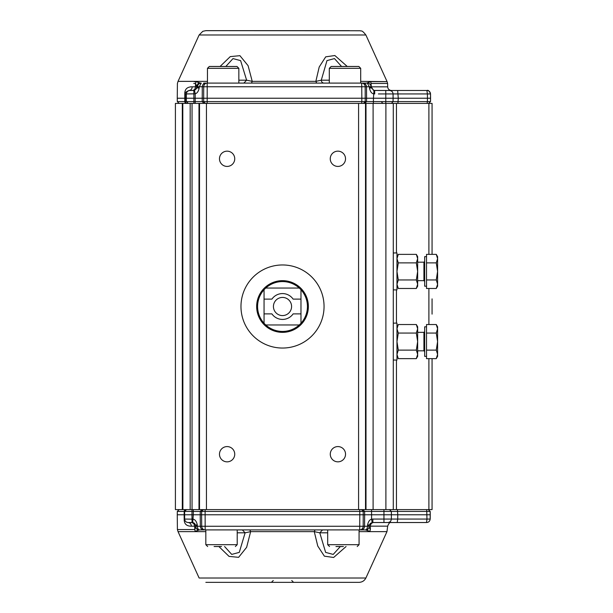 <?xml version="1.0" encoding="UTF-8"?>
<svg xmlns="http://www.w3.org/2000/svg" width="613" height="613" viewBox="0 0 613 613"><rect width="100%" height="100%" fill="white"/><g stroke="black" fill="none" stroke-linecap="round" stroke-linejoin="round"><path stroke-width="0.92" d="M203.692 83.092L205.156 83.092M365.08 83.092L365.478 83.092M324.522 83.092L363.662 83.092M197.049 103.398L195.179 103.398L195.172 98.233L361.831 98.233L361.747 86.747L365.179 86.747A3.693 3.486 -90 0 0 361.693 83.092L207.156 83.092L207.209 86.747L361.747 86.747L361.693 83.092L367.287 83.092A3.693 3.693 -90 0 1 370.98 86.717L371.087 87.644L373.991 90.418L388.542 90.479L374.65 90.479L374.704 93.95L373.417 93.827C371.539 93.329 370.252 91.521 369.547 88.425L369.355 86.831L387.677 86.847C387.929 89.054 389.163 90.264 391.37 90.479M432.065 358.636L432.065 509.602L393.278 509.602L393.278 103.398L188.252 103.398L186.406 101.589L207.171 101.589L207.14 103.398L205.386 103.398L203.662 101.589L203.7 86.747A3.693 3.448 -90 0 1 207.156 83.092L205.715 83.092C203.639 83.307 202.489 84.525 202.267 86.747L199.302 86.74L201.248 83.092A3.693 3.693 90 0 0 197.57 86.717L199.302 86.74L199.102 88.425C198.405 91.452 197.102 93.26 195.202 93.827L185.318 93.95L185.333 101.589L177.31 101.589L177.257 98.233L186.344 98.233L186.39 93.95C186.62 91.835 187.785 90.678 189.9 90.479L189.049 90.479C185.992 91.712 184.751 92.87 185.318 93.95L184.797 93.95C184.674 89.176 187.149 86.801 192.221 86.824C191.999 89.023 190.942 90.241 189.049 90.479L192.421 90.479C194.252 90.241 195.271 89.023 195.478 86.824L196.75 86.847C196.505 89.054 195.271 90.264 193.057 90.479L189.049 90.479M199.133 34.987L365.861 34.987M216.718 30.65L349.471 30.65M361.762 103.398L361.831 98.233L366.582 98.233L366.497 86.747L369.355 86.74L367.31 83.092L366.566 83.092L370.819 81.636L387.102 81.629L387.615 83.445L371.256 83.445L370.26 84.594M385.761 103.398L385.792 101.589L393.056 101.589L393.117 98.233L373.447 98.233L373.378 103.398L371.516 103.398M424.886 90.479L427.023 90.479C429.131 90.678 430.303 91.835 430.525 93.95L430.518 101.589L428.671 103.398L427.115 103.398L427.399 101.589L430.518 101.589L430.571 98.233L427.46 98.233L427.414 93.95L393.071 93.935L393.117 98.233L398.266 98.233L397.921 103.398L396.289 103.398M430.571 98.233L430.525 93.95L427.414 93.95L426.863 90.479L389.561 90.479C391.676 90.678 392.841 91.835 393.071 93.95L393.056 101.589L427.399 101.589L427.46 98.233L398.266 98.233L397.668 90.479L388.527 90.479M360.697 81.353L387.109 81.629M205.838 30.658L202.819 31.301L199.125 34.987L178.046 81.368L207.462 81.36M220.067 66.472L230.273 56.611L239.921 55.676L248.096 65.691L252.234 81.36L315.856 81.36L319.204 66.993L325.71 56.84L334.851 55.522L347.257 66.472M393.278 509.602L365.992 509.602L365.992 103.398L364.796 103.398L366.543 101.589L385.792 101.589L385.799 93.95L378.397 93.95M369.547 88.425L371.087 87.644L373.991 90.418L373.447 98.233L366.582 98.233L366.543 101.589L207.171 101.589L207.209 86.747L202.267 86.747L202.221 101.589L203.945 103.398L203.11 103.398M190.566 90.479L194.52 90.418L195.202 93.827L195.172 98.233L186.344 98.233L186.406 101.589L185.333 101.589A1.847 1.847 -90 0 0 187.18 103.398L182.797 103.398L182.881 509.602M192.03 509.602L191.969 514.774L193.294 514.774L192.697 522.59L188.145 522.529C186.03 522.322 184.858 521.165 184.636 519.058L193.325 519.173C195.225 519.747 196.52 521.548 197.21 524.582L197.401 526.176L192.038 522.529L191.969 514.774L184.138 514.774L184.199 511.418A1.847 1.724 -90 0 1 185.923 509.602L190.176 509.602L182.314 509.602L182.314 103.398L179.157 103.398L177.31 101.589M184.689 103.398L186.804 103.398M184.797 93.95L184.812 101.589A1.847 1.716 -90 0 0 186.521 103.398L190.137 103.398M194.168 81.629L195.953 81.629L200.543 83.092C198.328 83.299 197.095 84.51 196.85 86.724L195.539 83.452L195.478 86.824L192.221 86.824M195.953 81.629L195.539 83.452L193.746 83.445M385.746 90.479L389.561 90.479C391.669 90.686 392.833 91.843 393.071 93.95L385.799 93.95L385.746 90.479L373.991 90.418M194.52 90.418L197.47 87.644L197.57 86.847L199.294 86.831L197.47 87.644L199.102 88.425M370.98 86.717L369.355 86.831L371.087 87.644L370.98 86.717A3.693 3.693 0 0 0 367.287 83.092L363.011 83.092C365.11 83.307 366.275 84.525 366.497 86.747L365.179 86.747L365.225 101.589L363.478 103.398M430.533 93.95C429.445 91.053 428.272 89.896 427.023 90.479L426.863 90.479M391.776 90.479L393.768 90.479M396.059 90.479L424.694 90.479M389.094 90.479L390.19 90.479L389.094 90.479M192.421 90.479L193.854 90.479L193.877 103.398M200.543 83.092L201.248 83.092M196.85 86.724L197.57 86.847L196.75 86.847L196.773 85.575L198.819 82.586M317.932 83.092L251.453 83.092L252.234 81.36L246.618 80.188L243.851 83.092L244.955 83.092M316.714 83.084L315.856 81.36L321.281 80.188A2.958 2.804 -90 0 0 324.078 83.092L323.02 83.092M368.114 82.586L369.677 83.966M341.571 66.472L334.46 58.58L326.974 60.603L321.281 80.188L329.304 80.188M238.848 80.188L246.618 80.188L240.618 60.626L232.986 58.595L225.822 66.472M426.518 356.352L424.671 356.352L424.671 326.813L426.518 326.813M437.59 354.375L437.59 341.587L436.272 350.107L437.59 354.375L436.272 358.636L437.59 356.352L437.59 354.375L436.272 358.636L426.518 358.636L426.518 324.53L436.272 324.53L437.59 328.79L437.59 326.813L436.272 324.53M437.59 341.587L437.59 328.79L436.272 333.058L437.59 341.587M426.518 350.107L436.272 350.107M426.518 333.058L436.272 333.058M205.845 582.35L359.149 582.35C362.222 582.181 364.459 580.741 365.877 578.013L199.493 578.013M205.822 531.647L178.046 531.64L199.125 578.013M365.884 578.021L386.964 531.647L359.072 531.647M346.077 546.528L333.641 557.478L324.377 556.167L317.749 546.014L314.27 531.647L250.633 531.647L246.641 547.309L238.61 557.332L229.047 556.389L218.872 546.528M178.046 531.64L177.41 529.555L194.605 529.555L195.777 527.425L195.731 526.153L194.543 526.184L195.08 531.379M201.416 509.602L202.006 509.602L200.267 511.418L184.651 511.418L184.636 519.058C184.873 521.157 186.038 522.314 188.145 522.529C190.076 522.759 191.149 523.977 191.371 526.184C186.459 526.207 184.061 523.831 184.184 519.058L184.138 514.774L177.257 514.774L177.41 529.555M359.762 509.602L359.762 511.418L205.117 511.418L205.163 526.26L363.187 526.26L363.233 511.418L359.762 511.418L359.8 514.774L364.651 514.774L364.566 526.26L363.187 526.26A3.693 3.471 90 0 1 359.716 529.916L359.8 514.774L201.608 514.774L201.692 526.26L200.313 526.26C200.535 528.483 201.692 529.701 203.784 529.916L361.095 529.916C363.187 529.701 364.344 528.483 364.566 526.26L367.478 526.268C367.371 528.429 366.697 529.647 365.463 529.916L369.961 531.371M395.806 509.602L397.439 509.602L397.76 514.774L391.416 514.774L391.324 511.418L383.937 511.418L383.953 519.058L372.85 519.058L372.85 522.529L367.478 526.176L367.677 524.582C368.39 521.479 369.685 519.678 371.562 519.173L372.191 522.59M391.37 519.058L391.385 514.774L391.37 519.058L397.714 519.058L397.76 514.774L430.196 514.774L430.134 511.418L391.355 511.418L391.416 514.774L371.593 514.774L371.562 519.173L372.85 519.058M386.964 531.647L387.677 526.153L370.398 526.153C370.62 523.969 371.647 522.759 373.486 522.529L426.487 522.529L426.977 519.058L430.15 519.058L430.196 514.774L430.15 519.058C429.928 521.165 428.755 522.322 426.64 522.529L426.525 522.529M203.784 529.916L199.424 529.916L195.026 531.379M340.353 546.528L333.211 554.42L325.641 552.405L319.787 532.812L314.27 531.647L315.082 529.916L249.813 529.916L250.633 531.647L245.116 532.812L239.277 552.382L231.722 554.405L224.588 546.528M365.547 529.916L363.21 529.916M315.082 529.916L322.576 529.916M367.11 530.414L369.164 527.41L369.156 526.283A3.693 3.693 -90 0 1 365.463 529.916L361.095 529.916M197.8 530.421L195.777 527.425M242.334 529.916L245.116 532.812L237.216 532.812M327.687 532.812L319.787 532.812L322.568 529.916M370.451 526.153L369.187 526.153L369.164 527.41L370.336 529.555L369.907 531.371M199.424 529.916A3.693 3.693 90 0 1 195.731 526.283L195.731 526.283A3.693 3.693 0 0 0 199.424 529.916C198.191 529.655 197.516 528.444 197.409 526.268L200.313 526.26L200.229 514.774L201.608 514.774L201.646 511.418L203.386 509.602M205.163 526.26L205.163 529.916A3.693 3.471 -90 0 1 201.692 526.26L205.163 526.26M192.697 522.59C193.976 522.644 194.949 523.563 195.624 525.356L195.731 526.153L197.409 526.268L195.731 526.283L195.624 525.356L197.21 524.582M191.371 526.184L194.543 526.184C194.329 523.977 193.302 522.759 191.455 522.529L192.061 522.529M187.892 522.514L186.666 522.192L187.892 522.514M188.214 522.529L191.509 522.529M373.539 522.529L372.934 522.529M367.677 524.582L369.264 525.356L369.164 526.153L367.478 526.268L369.187 526.153C369.432 523.946 370.666 522.736 372.88 522.529M387.83 522.529C389.945 522.322 391.109 521.165 391.339 519.058L383.953 519.058L383.953 522.529L372.85 522.529M430.203 511.418L430.257 514.774L430.203 511.418L428.288 509.602L426.702 509.602L426.977 519.058L397.714 519.058L397.216 522.529L387.86 522.529M177.257 514.774L177.31 511.418L184.682 511.418L186.49 509.602L185.923 509.602L186.528 509.602L185.961 509.694M194.689 509.602L193.333 509.602L193.294 514.774L200.229 514.774L200.267 511.418L205.117 511.418L205.117 509.602M361.494 509.602L363.233 511.418L364.612 511.418L364.651 514.774L371.593 514.774L371.555 511.418L364.612 511.418L362.873 509.602M282.509 280.654A25.846 25.846 0 0 0 265.145 325.649A25.846 25.846 0 0 0 306.63 315.81A25.846 25.846 0 0 0 282.509 280.654M264.05 289.757A24.926 24.926 0 0 0 265.766 324.967A24.926 24.926 0 0 0 300.975 323.25A24.926 24.926 0 0 0 299.259 288.041A24.926 24.926 0 0 0 264.05 289.757L264.05 323.25M264.05 313.887L271.904 313.887A12.927 12.927 0 0 0 293.121 313.887L300.975 313.887L300.975 299.113L293.121 299.113A12.927 12.927 0 0 0 271.904 299.113L264.05 299.113M282.509 315.58A9.08 9.08 0 0 0 290.37 301.964A9.08 9.08 0 0 0 274.647 301.964A9.08 9.08 0 0 0 282.509 315.58M300.975 299.113L300.975 289.757M300.975 323.25L300.975 313.887M299.259 288.041L265.766 288.041M265.766 324.967L299.259 324.967M240.97 306.5A41.546 41.546 0 0 1 303.282 270.525A41.546 41.546 0 0 1 303.282 342.483A41.546 41.546 0 0 1 240.97 306.5M330.254 158.79A7.632 7.632 0 0 1 341.709 152.177A7.632 7.632 0 0 1 341.709 165.395A7.632 7.632 0 0 1 330.254 158.79M219.477 158.79A7.632 7.632 0 0 1 230.925 152.185A7.632 7.632 0 0 1 230.925 165.403A7.632 7.632 0 0 1 219.477 158.79M219.477 454.21A7.632 7.632 0 0 1 230.925 447.605A7.632 7.632 0 0 1 230.925 460.823A7.632 7.632 0 0 1 219.477 454.21M330.277 454.21A7.632 7.632 0 0 1 341.725 447.597A7.632 7.632 0 0 1 341.725 460.815A7.632 7.632 0 0 1 330.277 454.21M198.995 103.398L198.995 509.602L365.992 509.602M198.995 509.602L192.053 509.602L192.053 103.398M182.314 509.602L175.41 509.602L175.41 103.398L190.176 103.398L190.176 509.602L192.053 509.602M182.797 509.602L182.797 103.398M393.278 103.398L396.45 103.398L396.45 252.954M432.065 254.364L432.065 103.398L396.45 103.398M199.501 509.602L199.501 103.398M373.102 103.398L373.102 509.602M432.065 298.868L432.065 314.132M426.518 286.194L424.671 286.194L424.671 256.648L426.518 256.648M426.518 279.949L436.272 279.949L437.59 271.421L437.59 258.632L436.272 262.893L437.59 271.421L437.59 284.21L436.272 288.478L426.518 288.478L426.518 254.364L436.272 254.364L437.59 258.632L437.59 256.648L436.272 254.364M436.272 288.478L437.59 286.194L437.59 284.21L436.272 279.949M426.518 262.893L436.272 262.893M393.278 323.12L396.971 323.12L396.971 360.046L393.278 360.046M393.278 252.954L396.971 252.954L396.971 289.888L393.278 289.888M396.971 354.375L398.289 350.107L396.971 341.587L398.289 333.058L416.334 333.058L417.652 328.79L416.334 324.53L417.652 326.813L417.652 356.352L416.334 358.636L417.652 354.375L416.334 358.636L398.289 358.636L396.971 354.375L398.289 358.636L396.971 356.352M398.289 333.058L396.971 328.79L398.289 324.53L416.334 324.53L417.652 328.79M397.845 325.365L396.971 328.79M417.652 354.375L416.334 350.107L417.652 341.587L416.334 333.058M398.289 350.107L416.334 350.107M396.971 284.21L398.289 279.949L396.971 271.421L398.289 262.893L416.334 262.893L417.652 258.632L416.334 254.364L417.652 256.648L417.652 286.194L416.334 288.478L417.652 284.21L416.334 288.478L398.289 288.478L396.971 284.21L398.289 288.478L396.971 286.194M398.289 262.893L396.971 258.632L398.289 254.364L416.334 254.364L417.652 258.632M397.845 255.2L396.971 258.632M417.652 284.21L416.334 279.949L417.652 271.421L416.334 262.893M398.289 279.949L416.334 279.949M221.523 546.528L214.098 546.528M235.369 546.528L237.216 544.681L235.369 546.528M343.387 546.528L335.955 546.528M357.226 546.528L359.072 544.681L357.226 546.528M331.158 66.472L358.85 66.472L360.697 68.319L329.304 68.319L331.158 66.472M344.866 66.472L352.49 66.472M209.309 66.472L237.001 66.472L209.309 66.472L207.462 68.319L238.848 68.319L237.001 66.472M370.819 81.636L371.309 86.847L373.424 90.264M391.477 103.375L393.056 101.589M193.685 86.824L190.589 86.824M189.9 90.479L193.854 90.479M417.652 350.812L423.928 350.812L423.928 332.353L424.671 331.61M370.336 529.555L370.398 526.153M184.651 511.418L184.636 519.058L184.184 519.058M370.129 509.602L371.555 509.602L371.555 511.418L383.937 511.418L383.937 509.602M389.477 509.602L391.355 511.418M206.443 509.602L206.443 103.398M358.582 509.602L358.582 103.398M365.524 509.602L365.524 103.398M385.891 509.602L385.891 103.398M428.901 509.602L428.901 358.636M428.901 324.53L428.901 288.478M428.901 254.364L428.901 103.398M396.45 289.888L396.45 323.12M396.45 360.046L396.45 509.602M417.652 280.654L423.928 280.654L423.928 262.188L424.671 261.452M205.822 529.916L205.822 544.681L237.216 544.681L237.216 529.916M327.687 529.916L327.687 544.681L359.072 544.681L359.072 529.916M381.799 102.31L382.91 103.398M205.815 30.658L360.36 30.757C361.348 31.539 361.402 29.286 365.877 34.987L386.964 81.353M325.273 30.65L205.884 30.658M387.615 83.445L387.677 86.847M186.521 103.398L187.134 103.398M203.945 103.398L203.34 103.398M202.083 103.398L198.597 103.398M196.543 103.398L195.179 103.398M373.378 103.398L371.953 103.398M369.923 103.398L368.459 103.398M367.731 103.398L366.528 103.398M365.34 103.398L364.796 103.398M394.121 103.398L392.573 103.398M392.014 103.398L391.002 103.398M430.518 101.589L428.671 103.398M178.046 81.368L177.41 83.452L177.257 98.233M251.207 83.092L250.196 83.092M247.966 83.092L246.863 83.092M321.189 83.092L320.101 83.092M423.928 350.812L424.671 351.555M417.652 332.353L423.928 332.353M273.268 580.503L271.421 582.35M291.727 580.503L293.573 582.35M359.716 529.916L363.892 529.916M193.762 522.958L192.29 522.537M387.677 526.153C388.88 523.104 390.113 521.893 391.37 522.529M195.777 527.433L195.754 526.352M177.31 511.418L179.157 509.602M184.682 511.411L185.057 510.33M196.735 509.602L198.574 509.602M198.673 509.602L200.19 509.602M362.881 509.602L363.432 509.602M364.651 509.602L368.091 509.602M393.623 509.602L392.052 509.602M391.485 509.602L390.443 509.602M430.257 514.774L430.211 519.058M432.065 103.398L432.065 246.372M432.065 366.628L432.065 509.602M423.928 280.654L424.671 281.39M417.652 262.188L423.928 262.188M396.971 326.813L398.289 324.53M396.971 256.648L398.289 254.364M205.822 544.681L207.669 546.528M327.687 544.681L329.533 546.528M360.697 83.092L360.697 68.319M329.304 83.092L329.304 68.319M238.848 83.092L238.848 68.319M207.462 83.092L207.462 68.319"/></g></svg>
